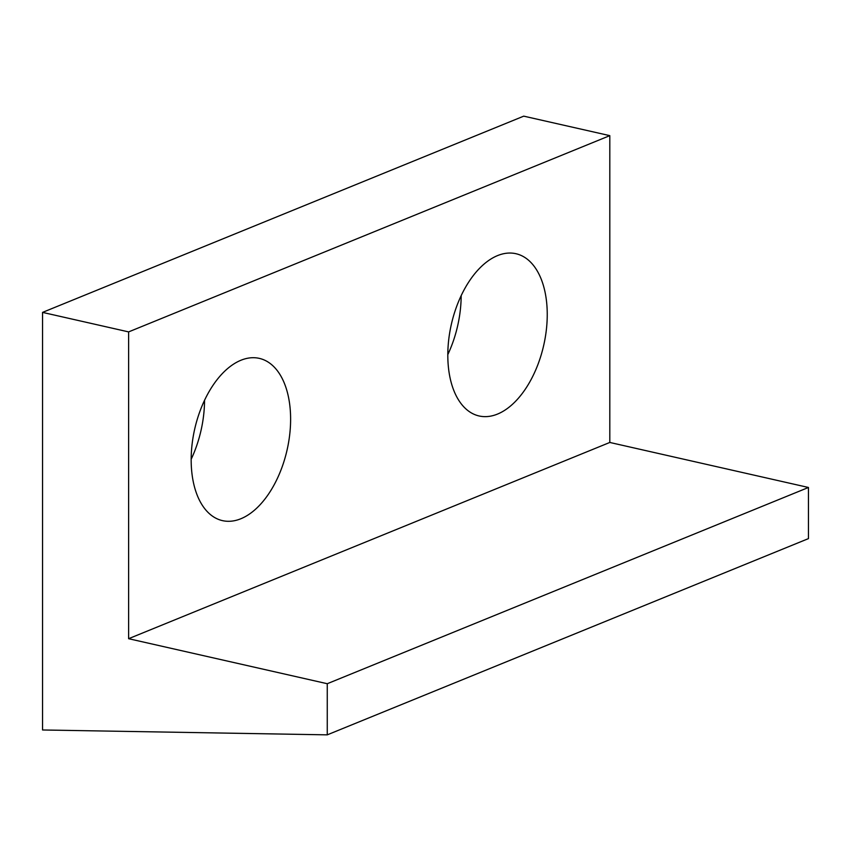 <?xml version="1.0" encoding="UTF-8"?>
<svg xmlns="http://www.w3.org/2000/svg" width="851" height="851" viewBox="0 0 851 851"><rect width="100%" height="100%" fill="white"/><g stroke="black" fill="none" stroke-linecap="round" stroke-linejoin="round"><path stroke-width="1.28" d="M191.167 459.785A83.196 47.369 102.8 0 0 222.505 520.642A83.196 47.369 102.8 0 0 290.616 419.224A83.196 47.369 102.8 0 0 259.278 358.367A83.196 47.369 102.8 0 0 191.167 459.785M191.167 459.263A83.196 47.369 102.8 0 0 204.548 400.247M447.807 355.122A83.196 47.369 102.8 0 0 479.134 415.979A83.196 47.369 102.8 0 0 547.246 314.562A83.196 47.369 102.8 0 0 515.919 253.704A83.196 47.369 102.8 0 0 447.807 355.122M447.807 354.601A83.196 47.369 102.8 0 0 461.178 295.574M609.805 442.456L609.805 135.649L523.737 116.151L42.55 312.391L42.55 729.977L327.263 734.849L808.45 538.609L808.45 487.474L609.805 442.456L128.618 638.697L128.618 331.901L609.805 135.649M327.263 734.849L327.263 683.715L128.618 638.697M327.263 683.715L808.45 487.474M128.618 331.901L42.55 312.391"/></g></svg>
